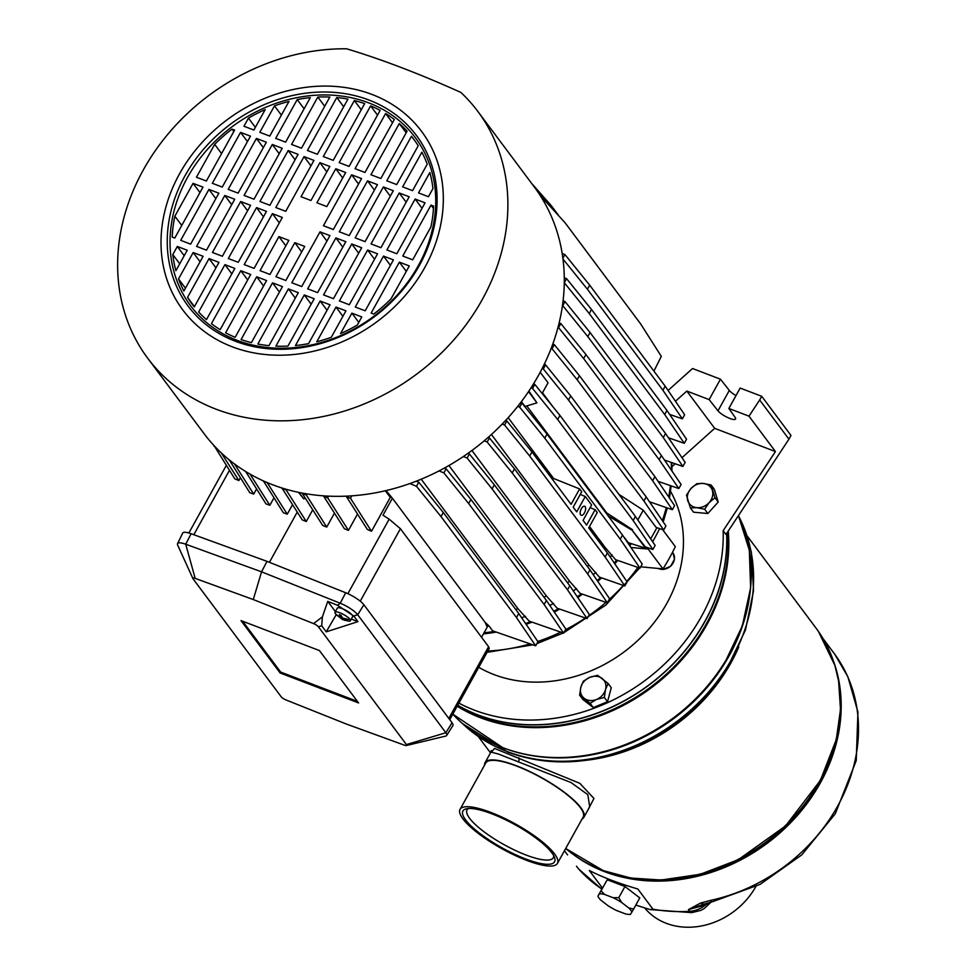 <?xml version="1.0" encoding="UTF-8"?>
<svg xmlns="http://www.w3.org/2000/svg" width="976" height="976" viewBox="0 0 976 976"><rect width="100%" height="100%" fill="white"/><g stroke="black" fill="none" stroke-linecap="round" stroke-linejoin="round"><path stroke-width="1.46" d="M368.696 102.858A140.324 118.34 143.2 0 1 418.301 265.667A140.324 118.34 143.2 0 1 237.058 340.319A140.324 118.34 143.2 0 1 187.465 177.498A140.324 118.34 143.2 0 1 368.696 102.858M234.606 130.089L206.375 181.024L196.457 177.229L214.683 144.363A138.128 116.486 -36.8 0 1 232.032 129.113L234.606 130.089M250.478 136.152L222.247 187.087L212.329 183.293L240.56 132.37L250.478 136.152M266.35 142.215L238.12 193.138L228.201 189.356L256.432 138.433L266.35 142.215M282.223 148.279L253.992 199.202L244.073 195.42L272.304 144.485L282.223 148.279M313.955 160.406L285.736 211.328L275.818 207.534L304.036 156.611L313.955 160.406M298.095 154.342L269.864 205.265L259.945 201.483L288.176 150.548L298.095 154.342M319.908 162.675L329.827 166.469L310.954 200.507L301.035 196.713L319.908 162.675L326.814 171.91M364.67 103.615L333.219 160.345L323.3 156.55L354.349 100.54A138.128 116.486 -36.8 0 1 364.67 103.615M347.92 99.125L317.359 154.281L307.44 150.487L336.793 97.527A138.128 116.486 -36.8 0 1 347.92 99.125M329.851 97.039L301.486 148.218L291.568 144.424L317.822 97.051A138.128 116.486 -36.8 0 1 329.851 97.039M310.307 97.612L285.614 142.154L275.696 138.372L297.216 99.552A138.128 116.486 -36.8 0 1 310.307 97.612M288.969 101.406L269.742 136.091L259.823 132.309L274.476 105.884A138.128 116.486 -36.8 0 1 288.969 101.406M265.204 109.593L253.87 130.028L243.951 126.246L248.453 118.12A138.128 116.486 -36.8 0 1 265.204 109.593M431.002 205.106L433.576 206.095A138.128 116.486 143.2 0 1 430.904 226.957L412.689 259.823L402.771 256.029L431.002 205.106L433.454 208.4M415.129 199.043L425.048 202.837L396.817 253.76L386.899 249.966L415.129 199.043L422.035 208.278M399.257 192.98L409.176 196.774L380.945 247.697L371.026 243.915L399.257 192.98L406.162 202.215M383.385 186.916L393.304 190.71L365.085 241.633L355.166 237.851L383.385 186.916L390.29 196.152M351.653 174.802L361.571 178.584L333.341 229.519L323.422 225.724L351.653 174.802L358.546 184.037M367.525 180.865L377.444 184.647L349.213 235.57L339.294 231.788L367.525 180.865L374.418 190.088M345.699 172.52L326.826 206.57L316.907 202.776L335.781 168.738L345.699 172.52M370.624 105.884A138.128 116.486 143.2 0 1 380.14 110.386L349.091 166.408L339.172 162.614L370.624 105.884L377.517 115.119M385.618 113.521A138.128 116.486 143.2 0 1 394.316 119.499L364.963 172.459L355.044 168.677L385.618 113.521L392.511 122.756M399.282 123.562A138.128 116.486 143.2 0 1 407.09 131.15L380.835 178.523L370.917 174.741L399.282 123.562L406.187 132.797M411.482 136.25A138.128 116.486 143.2 0 1 413.531 138.909A138.128 116.486 143.2 0 1 418.216 145.766L396.707 184.586L386.789 180.804L411.482 136.25L415.495 141.63M421.888 152.171A138.128 116.486 143.2 0 1 427.22 164.224L412.567 190.649L402.649 186.855L421.888 152.171M429.855 172.484A138.128 116.486 143.2 0 1 432.941 188.588L428.44 196.713L418.521 192.919L429.855 172.484M371.148 313.076L399.379 262.154L409.298 265.948L391.083 298.802A138.128 116.486 -36.8 0 1 373.723 314.065L371.148 313.076M355.276 307.025L383.507 256.09L393.426 259.884L365.195 310.807L355.276 307.025M339.404 300.962L367.635 250.027L377.553 253.821L349.323 304.744L339.404 300.962M323.544 294.898L351.763 243.976L361.681 247.758L333.463 298.68L323.544 294.898M291.8 282.772L320.03 231.849L329.949 235.631L301.718 286.566L291.8 282.772M307.672 288.835L335.903 237.912L345.821 241.694L317.59 292.617L307.672 288.835M285.846 280.502L275.927 276.708L294.801 242.67L304.719 246.452L285.846 280.502M241.084 339.563L272.536 282.833L282.454 286.627L251.405 342.637A138.128 116.486 -36.8 0 1 241.084 339.563M257.835 344.04L288.408 288.896L298.327 292.678L268.961 345.65A138.128 116.486 -36.8 0 1 257.835 344.04M275.903 346.138L304.28 294.959L314.199 298.741L287.932 346.114A138.128 116.486 -36.8 0 1 275.903 346.138M295.447 345.565L320.14 301.023L330.059 304.805L308.55 343.625A138.128 116.486 -36.8 0 1 295.447 345.565M316.785 341.771L336.012 307.074L345.931 310.868L331.291 337.293A138.128 116.486 -36.8 0 1 316.785 341.771M340.551 333.585L351.885 313.137L361.803 316.932L357.301 325.057A138.128 116.486 -36.8 0 1 340.551 333.585M174.765 238.071L172.191 237.083A138.128 116.486 143.2 0 1 174.85 216.221L193.065 183.354L202.984 187.136L174.765 238.071M190.625 244.134L180.706 240.34L208.937 189.417L218.856 193.199L190.625 244.134M206.497 250.185L196.579 246.403L224.809 195.481L234.728 199.263L206.497 250.185M222.369 256.249L212.451 252.467L240.682 201.544L250.6 205.326L222.369 256.249M254.114 268.376L244.195 264.594L272.414 213.659L282.332 217.453L254.114 268.376M238.242 262.312L228.323 258.53L256.554 207.595L266.472 211.389L238.242 262.312M260.055 270.645L278.929 236.607L288.847 240.389L269.974 274.439L260.055 270.645M235.143 337.293A138.128 116.486 143.2 0 1 225.615 332.792L256.664 276.769L266.582 280.563L235.143 337.293M220.149 329.644A138.128 116.486 143.2 0 1 211.438 323.666L240.791 270.706L250.71 274.5L220.149 329.644M206.473 319.616A138.128 116.486 143.2 0 1 198.665 312.015L224.931 264.642L234.85 268.437L206.473 319.616M194.285 306.915A138.128 116.486 143.2 0 1 192.235 304.268A138.128 116.486 143.2 0 1 187.538 297.399L209.059 258.591L218.978 262.373L194.285 306.915M183.878 291.007A138.128 116.486 143.2 0 1 178.535 278.953L193.187 252.528L203.106 256.31L183.878 291.007M175.9 270.694A138.128 116.486 143.2 0 1 172.813 254.59L177.315 246.464L187.233 250.246L175.9 270.694M369.013 100.052A142.508 120.182 143.2 0 1 419.399 265.411A142.508 120.182 143.2 0 1 235.326 341.234A142.508 120.182 143.2 0 1 184.952 175.875A142.508 120.182 143.2 0 1 369.013 100.052M372.1 94.489A149.096 125.733 143.2 0 1 424.804 267.485A149.096 125.733 143.2 0 1 232.239 346.797A149.096 125.733 143.2 0 1 179.547 173.801A149.096 125.733 143.2 0 1 372.1 94.489M147.669 358.18L204.082 433.673A206.095 173.813 -36.8 0 0 473.214 449.533A206.095 173.813 -36.8 0 0 534.275 186.941L477.862 111.447A206.095 173.813 143.2 0 1 453.755 339.941A206.095 173.813 143.2 0 1 216.099 409.2A206.095 173.813 143.2 0 1 147.669 358.18A206.095 173.813 143.2 0 1 150.768 157.478A206.095 173.813 143.2 0 1 346.639 48.8C381.762 59.377 419.851 73.932 460.904 92.452A206.095 173.813 143.2 0 1 477.862 111.447M233.825 131.504L232.032 129.113M221.576 153.598L214.683 144.363M247.465 141.605L240.56 132.37M263.337 147.657L256.432 138.433M279.197 153.72L272.304 144.485M310.941 165.847L304.036 156.611M295.069 159.783L288.176 150.548M361.254 109.776L354.349 100.54M343.686 106.762L336.793 97.527M324.727 106.286L317.822 97.051M304.109 108.787L297.216 99.552M281.369 115.119L274.476 105.884M255.358 127.356L248.453 118.12M342.686 177.974L335.781 168.738M406.272 271.389L399.379 262.154M390.412 265.326L383.507 256.09M374.54 259.262L367.635 250.027M358.668 253.199L351.763 243.976M326.923 241.084L320.03 231.849M342.796 247.148L335.903 237.912M301.694 251.906L294.801 242.67M279.441 292.068L272.536 282.833M295.301 298.131L288.408 288.896M311.173 304.195L304.28 294.959M327.045 310.258L320.14 301.023M342.918 316.309L336.012 307.074M358.79 322.373L351.885 313.137M181.756 225.456L174.85 216.221M199.97 192.589L193.065 183.354M215.842 198.653L208.937 189.417M231.715 204.716L224.809 195.481M247.575 210.767L240.682 201.544M279.319 222.894L272.414 213.659M263.447 216.831L256.554 207.595M285.834 245.842L278.929 236.607M263.569 286.005L256.664 276.769M247.697 279.941L240.791 270.706M231.824 273.878L224.931 264.642M194.444 306.635L187.538 297.399M215.952 267.827L209.059 258.591M185.44 288.176L178.535 278.953M200.092 261.763L193.187 252.528M179.718 263.825L172.813 254.59M184.22 255.7L177.315 246.464M416.24 481.18L418.777 482.229L416.508 486.316L441.006 516.572L516.475 617.564L518.732 613.489L537.959 641.732L535.702 645.819L516.475 617.564M409.847 483.559L416.508 486.316M418.777 482.229L443.275 512.498L441.006 516.572M481.558 637.316L487.329 626.897L486.865 626.263A175.399 147.925 -36.8 0 0 488.964 625.945L492.612 630.813L535.702 645.819M443.275 512.498L518.732 613.489M386.032 490.586L392.401 498.236L382.995 515.206L389.168 519.171L400.416 528.724L488.586 646.698M488.964 625.945L485.218 622.456L392.401 498.236M421.193 479.192L517.951 608.695L529.175 621.139L563.591 633.119L565.848 629.032L546.389 600.447L544.132 604.522L468.663 503.531L443.873 472.909L446.13 468.822L470.932 499.456L468.663 503.531M563.591 633.119L544.132 604.522M444.361 468.09L446.13 468.822M439.041 470.908L443.873 472.909M546.389 600.447L470.932 499.456M448.923 465.528L546.377 595.946L557.162 608.207L587.101 618.625L589.37 614.538L569.789 585.771L567.52 589.858L492.063 488.866L467.114 458.049L469.371 453.962L494.32 484.791L492.063 488.866M587.101 618.625L567.52 589.858M467.943 453.376L469.371 453.962M463.393 456.512L467.114 458.049M569.789 585.771L494.32 484.791M629.337 543.022A175.399 147.925 143.2 0 1 628.629 544.096M616.734 560.078A175.399 147.925 143.2 0 1 614.27 563.018M600.569 577.511A175.399 147.925 143.2 0 1 597.251 580.61M581.379 593.786A175.399 147.925 143.2 0 1 577.28 596.787M558.528 608.682A175.399 147.925 143.2 0 1 553.758 611.269M530.676 621.663A175.399 147.925 143.2 0 1 525.552 623.505M494.344 631.423A175.399 147.925 143.2 0 1 484.059 632.814M624.579 538.154A175.399 147.925 -36.8 0 0 624.713 537.959L628.239 542.668L645.539 548.183L632.143 530.249L608.133 515.865M639.963 568.154L620.236 539.179L622.505 535.092L642.22 564.079L639.963 568.154L615.612 559.675L605.291 547.634L589.504 526.503M610.244 557.113A175.399 147.925 -36.8 0 0 612.074 554.941M624.835 585.954L605.144 557.015L607.401 552.941L627.104 581.879L624.835 585.954L599.362 577.084L588.955 564.994L491.44 434.491M593.249 574.742A175.399 147.925 -36.8 0 0 595.811 572.339M607.328 602.826L587.674 573.949L589.943 569.862L609.585 598.739L607.328 602.826L580.098 593.347L569.557 581.196L471.908 450.509M573.302 590.944A175.399 147.925 -36.8 0 0 576.535 588.577M549.805 605.462A175.399 147.925 -36.8 0 0 553.587 603.412M521.623 617.735A175.399 147.925 -36.8 0 0 525.576 616.32M637.84 519.988L643.257 510.204L656.092 527.382L663.68 530.017L665.937 525.942L646.21 496.943L570.74 395.951L568.483 400.038L543.339 368.977L545.596 364.89L570.74 395.951M632.143 530.249L645.295 546.865L652.883 549.5L633.143 520.501L557.686 419.521L532.542 388.448L531.042 387.838M656.921 527.662L650.699 538.886M646.124 547.146L645.539 548.183M623.762 536.959L624.713 537.959M632.46 529.687L606.73 512.937L606.352 513.474M643.257 510.204L618.93 494.368M528.553 391.62L536.934 402.844L528.894 391.095M542.144 393.438L548.048 382.787L540.204 372.283M521.416 401.636L525.039 406.48L536.934 402.844M283.235 490.05L281.613 487.878M298.924 492.416L303.756 498.882L298.461 492.319M303.756 498.882L305.305 498.15M486.865 626.263L485.218 622.456M543.986 597.227A173.203 146.071 -36.8 0 0 546.377 595.946M515.731 609.463A173.203 146.071 -36.8 0 0 517.951 608.695M567.483 582.696A173.203 146.071 -36.8 0 0 569.557 581.196M587.393 566.458A173.203 146.071 -36.8 0 0 588.955 564.994M604.315 548.793A173.203 146.071 -36.8 0 0 605.291 547.634M606.73 512.937L526.784 405.943M545.279 364.756L544.535 363.767M391.047 497.284L390.29 497.37L385.337 490.745M553.038 406.907L542.497 392.803M508.179 417.679L553.636 478.508L552.648 479.655M488.159 437.419L489.44 437.943L487.17 442.03L512.217 472.957L514.474 468.883L489.44 437.943M484.218 440.81L487.17 442.03M587.674 573.949L512.217 472.957M589.943 569.862L514.474 468.883M505.641 420.449L506.849 420.949L504.58 425.024L529.675 456.024L531.944 451.949L506.849 420.949M502.213 424.048L504.58 425.024M607.401 552.941L588.711 527.918L597.251 512.522L595.128 509.692L586.6 525.088L583.075 520.379L591.602 504.97L585.258 496.479L576.731 511.875L573.193 507.154L581.733 491.758L579.622 488.927L571.082 504.324L531.944 451.949M605.144 557.015L529.675 456.024M520.708 402.563L521.904 403.064L519.647 407.151L544.779 438.187L547.036 434.113L521.904 403.064M517.756 406.358L519.647 407.151M620.236 539.179L544.779 438.187M622.505 535.092L547.036 434.113M553.636 478.508L579.622 488.927M580.232 494.466L585.258 496.479M590.114 507.679L595.128 509.692M633.143 520.501L635.413 516.426L655.14 545.413L652.883 549.5M533.555 383.849L534.799 384.373L532.542 388.448M534.799 384.373L559.943 415.434L557.686 419.521M635.413 516.426L559.943 415.434M663.68 530.017L643.94 501.03L646.21 496.943M544.254 364.341L545.596 364.89M542.18 368.501L543.339 368.977M643.94 501.03L568.483 400.038M649.479 501.749L672.354 509.716L674.611 505.641L654.896 476.654L579.427 375.675L577.17 379.749L552.038 348.713L554.307 344.626L579.427 375.675M672.354 509.716L652.627 480.741L654.896 476.654M552.819 344.016L554.307 344.626M551.196 348.359L552.038 348.713M652.627 480.741L577.17 379.749M658.08 481.339L678.82 488.561L681.089 484.474L661.399 455.536L585.929 354.544L583.672 358.631L558.577 327.631L560.834 323.544L585.929 354.544M678.82 488.561L659.129 459.623L661.399 455.536M559.163 322.861L560.834 323.544M659.129 459.623L583.672 358.631M664.461 460.038L682.907 466.467L685.176 462.38L665.522 433.503L590.065 332.523L587.796 336.598L562.762 305.671L565.019 301.584L590.065 332.523M682.907 466.467L663.265 437.59L665.522 433.503M563.103 300.791L565.019 301.584M663.265 437.59L587.796 336.598M669.658 414.422L682.358 418.838L662.899 390.241L665.168 386.167L589.699 285.175L587.442 289.262L562.993 259.055M682.358 418.838L684.627 414.751L665.168 386.167M562.884 258.201L564.909 254.541L589.699 285.175M562.188 253.418L564.909 254.541M662.899 390.241L587.442 289.262M668.438 437.785L684.286 443.311L664.705 414.532L666.962 410.457L591.505 309.465L589.236 313.552L564.299 282.735L566.556 278.648L591.505 309.465M684.286 443.311L686.543 439.224L666.962 410.457M564.299 277.709L566.556 278.648M664.705 414.532L589.236 313.552M653.92 371.124L661.301 356.35L640.561 323.788L565.104 222.796L540.07 195.298M540.85 196.518L541.302 195.761M531.432 183.146L551.501 205.948L558.443 215.245M234.801 478.85L238.888 480.534L234.801 478.85L214.195 445.788M240.352 477.898L238.888 480.534M229.25 459.867L249.795 492.721L253.699 494.124L256.517 489.037M245.684 471.518L265.96 503.86L269.852 505.275L273.927 497.931M263.398 480.9L283.369 512.766L287.261 514.169L292.532 504.665M297.253 512.071L269.413 562.31M449.741 719.666L489.269 648.357L488.573 646.698L448.814 718.434M306.269 521.513L302.231 519.891L282.198 488.415L286.163 489.94L306.269 521.513L312.747 509.826M326.728 527.077L322.69 525.454L302.34 493.502L306.318 495.015L326.728 527.077L334.451 513.144M348.444 530.395L344.406 528.772L323.764 496.357L327.729 497.87L348.444 530.395L357.509 514.023M390.29 497.37L371.514 531.249L367.354 529.48L371.319 530.993L350.518 498.321L346.541 496.808L367.354 529.48M214.866 446.508L214 446.178M221.296 452.925L238.766 480.363M230.165 460.611L229.079 460.196M234.46 463.917L253.699 494.124M247.221 472.445L245.537 471.811M249.978 474.055L269.852 505.275M267.278 482.595L263.264 481.192M267.229 482.705L287.261 514.169M328.595 496.125L327.729 497.87M306.879 493.893L306.318 495.015M351.75 495.832L350.518 498.321M346.895 496.113L346.541 496.808M584.453 512.851A4.819 2.281 110.9 0 0 584.624 506.263A4.819 2.281 110.9 0 0 581.354 508.691A4.819 2.281 110.9 0 0 581.184 515.279A4.819 2.281 110.9 0 0 584.453 512.851M631.265 543.644A176.388 148.755 143.2 0 1 629.813 545.84M650.638 502.164A176.497 148.852 143.2 0 1 650.333 503.018M630.264 543.327A176.497 148.852 143.2 0 1 629.191 544.937M617.686 560.407A176.497 148.852 143.2 0 1 614.807 563.823M601.545 577.853A176.497 148.852 143.2 0 1 597.776 581.391M582.428 594.152A176.497 148.852 143.2 0 1 577.804 597.556M559.699 609.085A176.497 148.852 143.2 0 1 554.283 612.05M532.054 622.139A176.497 148.852 143.2 0 1 526.101 624.311M496.235 632.082A176.497 148.852 143.2 0 1 483.474 633.851M726.595 533.506A175.802 148.267 143.2 0 1 647.064 686.311A175.802 148.267 143.2 0 1 477.837 714.847A175.802 148.267 143.2 0 1 457.732 705.258M458.903 703.147A175.802 148.267 -36.8 0 0 474.312 710.125A175.802 148.267 -36.8 0 0 642.672 682.224A175.802 148.267 -36.8 0 0 723.155 530.676L775.444 451.559L714.676 428.342L686.823 391.071L709.137 399.587L717.994 410.835A10.419 2.635 -151 0 0 727.669 417.533A10.419 2.635 -151 0 0 735.562 419.009A10.419 2.635 -151 0 0 735.123 417.374L728.852 408.468L748.995 416.166L759.67 400.001L788.937 439.176L725.973 534.458L723.155 530.676M675.453 401.27L686.823 391.071M714.676 428.342L681.98 457.695M675.197 463.783L671.927 466.723M775.444 451.559L748.995 416.166M709.137 399.587L720.447 379.176L692.533 368.525L668.096 390.461M759.67 400.001L761.719 396.293L790.987 435.467L788.937 439.176M736.002 395.585A10.419 2.635 29 0 1 729.304 390.424L717.994 410.835M761.719 396.293L740.162 388.058L728.852 408.468M720.447 379.176L729.304 390.424M670.512 491.306A133.797 112.838 143.2 0 1 636.608 641.561A133.797 112.838 143.2 0 1 478.765 667.316M707.832 513.51L693.582 512.205L690.374 507.91L696.827 507.666L704.623 509.216L707.832 513.51L718.202 502.054L714.31 489.281L711.101 484.987L714.993 497.76L718.202 502.054M593.31 707.576L582.831 699.438L579.622 695.144L590.102 703.281L593.31 707.576L607.536 701.72L611.269 687.726L608.06 683.432L597.58 675.307L589.809 677.332A13.481 11.37 143.2 0 1 602.155 678.466A13.481 11.37 143.2 0 1 605.523 689.532L604.327 697.425L607.536 701.72M630.923 547.475L648.174 549.061L662.985 568.886A196.225 165.493 -36.8 0 0 675.319 546.621L662.655 529.663M648.174 549.061A196.225 165.493 -36.8 0 0 648.796 548.073M652.627 541.729A196.225 165.493 -36.8 0 0 659.63 528.614M640.695 566.824L662.985 568.886M406.37 745.518L445.666 736.099A15.811 4.002 -151 0 0 446.654 735.489L452.864 725.595A16.446 4.16 -151 0 0 452.034 722.74L363.877 604.766A16.446 4.16 -151 0 0 345.699 592.761L267.009 561.359L261.556 571.826L185.721 544.218A15.811 4.002 -151 0 0 177.547 543.632A15.811 4.002 -151 0 0 177.693 545.12L192.955 578.634A4.38 1.11 -151 0 0 193.15 578.963L281.161 696.742A4.38 1.11 -151 0 0 286.005 699.951L346.285 724.009L404.393 745.164A4.38 1.11 -151 0 0 406.37 745.518A4.38 1.11 -151 0 0 406.431 744.59L318.408 626.799A4.38 1.11 -151 0 0 313.564 623.603L253.284 599.545L195.176 578.39A4.38 1.11 -151 0 0 192.955 578.634L192.955 578.634M446.654 735.489A15.811 4.002 -151 0 0 445.861 732.744L357.704 614.77A15.811 4.002 -151 0 0 340.221 603.229L261.556 571.826L253.284 599.545M267.009 561.359L191.15 533.738A16.446 4.16 -151 0 0 182.658 533.128L177.547 543.632M363.877 604.766L357.704 614.77L353.739 615.978L357.96 621.639L326.24 631.85L321.714 625.799L318.408 626.799M345.699 592.761L340.221 603.229L337.537 605.291L327.753 601.387L335.39 611.61M353.739 615.978L337.537 605.291M313.564 623.603L322.397 616.856L321.714 625.799M322.397 616.856L327.753 601.387M191.15 533.738L185.721 544.218L195.176 578.39M358.582 702.952L319.445 650.565L240.999 620.602L280.136 672.989L358.582 702.952M280.136 672.989L280.649 672.061L357.411 701.378M242.682 621.248L280.649 672.061M351.299 619.089L357.96 621.639M350.347 620.797L352.653 616.637A8.772 2.22 -151 0 0 352.202 615.136A8.772 2.22 -151 0 0 344.089 609.427A8.772 2.22 -151 0 0 337.318 608.121L335.012 612.294A8.772 2.22 -151 0 0 335.463 613.794L342.478 619.504L348.835 621.2A8.772 2.22 -151 0 0 350.347 620.797A8.772 2.22 -151 0 0 349.896 619.296A8.772 2.22 -151 0 0 341.771 613.587A8.772 2.22 -151 0 0 335.012 612.294M336.195 614.709L326.24 631.85M344.931 620.443L343.454 619.431L347.395 619.87L346.712 618.967L342.478 618.113L341.075 615.295L339.331 614.624L339.965 617.161L336.866 615.197L343.186 619.784L343.576 618.442M343.454 619.431L343.845 618.503M339.965 617.161L341.149 615.502M340.941 618.467L341.807 617.015M457.646 705.404A175.973 148.413 -36.8 0 0 477.764 714.993A175.973 148.413 -36.8 0 0 647.234 686.372A175.973 148.413 -36.8 0 0 726.754 533.274M582.025 819.059A56.462 14.286 -151 0 0 583.831 817.376A56.462 14.286 -151 0 0 516.292 765.709A56.462 14.286 -151 0 0 485.072 762.634A56.462 14.286 -151 0 0 484.608 765.062M557.442 863.382L583.16 817.01A55.693 14.091 -151 0 0 516.536 766.038A55.693 14.091 -151 0 0 485.743 763.012L460.038 809.385A55.693 14.091 -151 0 0 526.65 860.356A55.693 14.091 -151 0 0 557.442 863.382A55.693 14.091 -151 0 0 490.83 812.41A55.693 14.091 -151 0 0 460.038 809.385M583.831 817.376L589.699 806.798L587.82 794.671L571.045 782.545L498.565 754.07L490.94 752.057L485.072 762.634M587.564 810.629L593.957 798.466L579.817 783.313L494.588 748.433L491.733 751.764M525.6 858.941A52.399 13.261 -151 0 0 554.661 857.88A52.399 13.261 -151 0 0 491.88 813.825A52.399 13.261 -151 0 0 466.186 808.836A52.399 13.261 -151 0 0 475.507 829.929A52.399 13.261 -151 0 0 525.6 858.941M468.443 808.506A49.337 12.481 -151 0 0 467.028 809.873A49.337 12.481 -151 0 0 526.052 855.025A49.337 12.481 -151 0 0 553.331 857.709A49.337 12.481 -151 0 0 553.746 855.793M833.699 661.752A167.067 140.898 143.2 0 1 767.368 843.166A167.067 140.898 143.2 0 1 574.583 855.403M602.399 888.014L589.284 870.458C601.887 876.997 618.089 883.182 637.865 889.014L652.956 909.205L649.992 909.559L635.827 905.094M708.82 902.629L705.563 904.923L688.458 909.608L705.026 903.788A13.591 7.357 71 0 1 700.573 903.044L688.458 909.608L689.727 911.303A13.591 4.502 86.7 0 0 691.825 912.633L650.162 909.595M601.838 889.014A167.067 140.898 143.2 0 1 578.524 868.835L576.596 866.334M598.239 895.529L607.255 879.754L624.957 886.513L639.805 897.92L633.631 909.046L628.715 907.912L621.651 902.483A19.325 4.892 -151 0 0 613.123 897.725L618.784 897.639L624.957 886.513M652.956 909.205A167.067 140.898 143.2 0 0 689.727 911.303A24.559 20.703 143.2 0 0 705.563 904.923A8.772 2.452 60.1 0 1 705.587 903.593M700.573 903.044L710.308 900.445A13.591 3.501 77.9 0 0 712.346 901.787L705.026 903.788M755.851 886.537A69.394 58.523 143.2 0 1 666.303 923.32A69.394 58.523 143.2 0 1 644.868 908.168M633.631 909.046L630.496 914.329A19.325 4.892 -151 0 1 625.116 913.768L616.686 910.559A19.325 4.892 -151 0 1 608.158 905.789L601.094 900.372A19.325 4.892 -151 0 1 597.971 896.212L607.255 879.754M601.094 890.881L604.705 894.504L613.123 897.725M618.784 897.639L621.651 902.483M631.862 912.121A19.325 4.892 -151 0 0 628.715 907.912M604.705 894.504A19.325 4.892 -151 0 0 599.313 893.955M690.374 507.91L686.482 495.137L690.996 488.512A13.481 11.37 143.2 0 1 703.306 483.437L711.101 484.987M704.623 509.216L709.137 502.591A13.481 11.37 143.2 0 0 712.382 490.477A13.481 11.37 143.2 0 0 703.306 483.437L696.852 483.681L690.996 488.512A13.481 11.37 143.2 0 0 687.751 500.627A13.481 11.37 143.2 0 0 696.827 507.666A13.481 11.37 143.2 0 0 709.137 502.591L714.993 497.76M604.327 697.425L596.543 699.45A13.481 11.37 143.2 0 1 584.197 698.316A13.481 11.37 143.2 0 1 580.83 687.25A13.481 11.37 143.2 0 1 589.809 677.332L583.367 681.163L580.83 687.25L579.622 695.144M608.06 683.432L605.523 689.532A13.481 11.37 143.2 0 1 596.543 699.45L590.102 703.281M193.797 534.702L229.433 470.408M347.859 593.689L389.168 519.171M360.254 601.192L400.416 528.724M637.865 567.422A174.253 146.949 143.2 0 1 626.812 581.452M623.298 585.417A174.253 146.949 143.2 0 1 609.17 599.496M605.95 602.351A174.253 146.949 143.2 0 1 588.687 615.771M585.38 618.028A174.253 146.949 143.2 0 1 565.446 629.752M560.712 632.119A174.253 146.949 143.2 0 1 537.788 641.476M530.127 643.879A174.253 146.949 143.2 0 1 487.78 651.041M671.268 462.404A174.253 146.949 143.2 0 1 671.378 470.212M670.402 485.621A174.253 146.949 143.2 0 1 668.682 496.918M666.279 507.605A174.253 146.949 143.2 0 1 662.326 520.623M658.202 568.447A10.968 9.248 -36.8 0 0 673.123 562.945A10.968 9.248 -36.8 0 0 672.891 552.928A10.968 9.248 -36.8 0 0 672.879 552.928L672.464 552.367M452.034 722.74L445.861 732.744L406.431 744.59M347.053 619.443A18.642 15.714 -36.8 0 0 349.896 619.296M457.317 705.99A175.485 147.998 -36.8 0 0 479.802 716.994A175.485 147.998 -36.8 0 0 650.699 687.055A175.485 147.998 -36.8 0 0 727.84 531.639M457.183 706.246A175.399 147.925 -36.8 0 0 480.448 717.738A175.399 147.925 -36.8 0 0 651.944 687.311A175.399 147.925 -36.8 0 0 728.255 531.017M634.949 878.498A167.091 140.91 -36.8 0 0 838.75 726.205M818.413 631.423L834.87 665.376L838.604 680.992L840.495 709.479L836.31 739.454L820.389 780.373L785.582 825.891L738.283 859.697L700.292 874.289L661.167 880.035L630.85 878.046L603.241 870.616L565.702 848.498A167.726 141.447 -36.8 0 0 602.997 870.421A167.726 141.447 -36.8 0 0 796.404 814.057A167.726 141.447 -36.8 0 0 816.021 628.105L747.067 535.812M607.828 756.046A173.423 146.254 -36.8 0 0 610.183 755.424L610.183 755.424A173.423 146.254 -36.8 0 0 727.706 667.633A173.423 146.254 -36.8 0 0 727.742 667.56A173.423 146.254 -36.8 0 0 729.462 664.729M462.709 723.777A174.301 146.998 -36.8 0 0 506.825 751.422A174.301 146.998 -36.8 0 0 699.487 701.768A174.301 146.998 -36.8 0 0 739.198 517.195M612.464 754.802A168.165 141.825 -36.8 0 0 612.489 754.79A168.165 141.825 -36.8 0 0 726.449 669.67A168.165 141.825 -36.8 0 0 726.486 669.609L745.481 629.971L753.545 590.7L751.349 552.123L738.966 516.694M587.32 760.158A167.726 141.447 -36.8 0 0 738.771 646.978M495.088 744.444A175.107 147.681 -36.8 0 0 503.299 747.884A175.107 147.681 -36.8 0 0 606.169 751.252C569.655 760.951 535.287 759.816 503.055 747.848L452.803 714.151A175.399 147.925 -36.8 0 0 502.811 747.665A175.399 147.925 -36.8 0 0 694.985 699.389A175.399 147.925 -36.8 0 0 738.442 515.596L749.324 550.281L750.629 587.808L742.309 625.958L724.887 662.533A175.107 147.681 -36.8 0 0 749.824 554.087M724.753 662.741L724.875 662.545A175.107 147.681 -36.8 0 1 724.839 662.606A175.107 147.681 -36.8 0 1 606.169 751.252L606.389 751.191A174.594 147.242 -36.8 0 0 606.389 751.191A174.594 147.242 -36.8 0 0 724.717 662.802A174.594 147.242 -36.8 0 0 724.961 662.423M537.203 756.4A174.301 146.998 -36.8 0 0 749.361 597.861M518.829 757.791A3.294 1.562 -69.1 0 1 518.341 761.988M578.744 869.091L577.56 867.652A24.559 20.703 143.2 0 0 578.524 868.835A13.591 7.283 138.2 0 0 578.744 869.091L601.741 889.197M710.308 900.445A167.067 140.898 -36.8 0 0 834.175 653.481A167.067 140.898 -36.8 0 0 834.163 653.481L823.012 638.548M226.286 465.467L188.856 532.981M671.756 462.587L671.964 471.066M671.171 485.889L669.438 498.028M667.303 507.959L663.204 521.928M639.597 568.032L605.852 605.035L563.799 632.729M563.25 632.997L536.922 643.599M532.896 644.843L487.073 652.322M673.159 553.331L674.465 559.272L670.597 566.348L662.936 569.496L658.117 568.435M612.489 754.79L610.183 755.424C573.961 765.062 539.752 763.927 507.557 751.996L462.307 723.436M490.489 752.862L478.338 736.612M490.94 752.057L491.221 750.532L491.843 751.764M691.825 912.633L700.853 910.376L704.16 908.583L711.175 902.044M576.499 866.224L577.56 867.652M567.568 854.915L564.457 850.755M712.346 901.787L760.06 884.39L801.796 854.854L835.285 813.764L856.233 760.56L857.941 712.029L847.851 676.746L834.956 654.542"/></g></svg>
